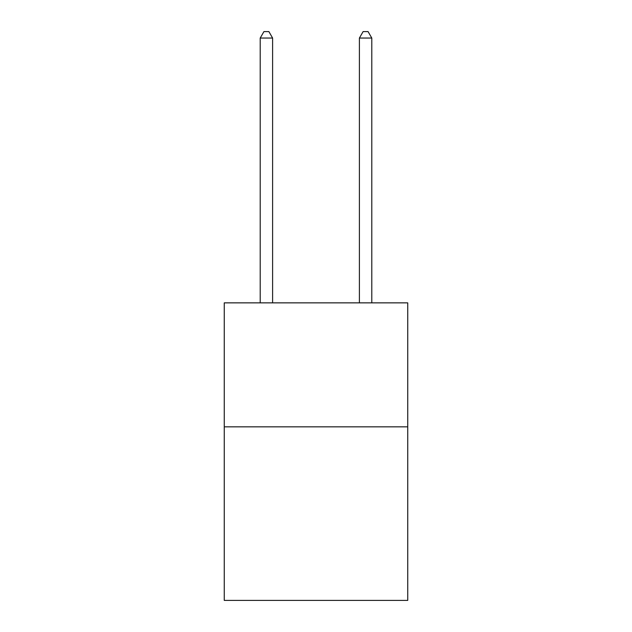 <?xml version="1.0" encoding="UTF-8"?>
<svg xmlns="http://www.w3.org/2000/svg" width="632" height="632" viewBox="0 0 632 632"><rect width="100%" height="100%" fill="white"/><g stroke="black" fill="none" stroke-linecap="round" stroke-linejoin="round"><path stroke-width="0.95" d="M407.743 426.837L407.743 600.4L224.257 600.4L224.257 302.862L407.743 302.862L407.743 426.837L224.257 426.837M272.605 302.862L272.605 38.046L260.21 38.046L260.21 302.862M260.21 38.046L263.931 31.6L268.892 31.6L272.605 38.046M371.79 302.862L371.79 38.046L359.395 38.046L359.395 302.862M359.395 38.046L363.108 31.6L368.069 31.6L371.79 38.046"/></g></svg>
